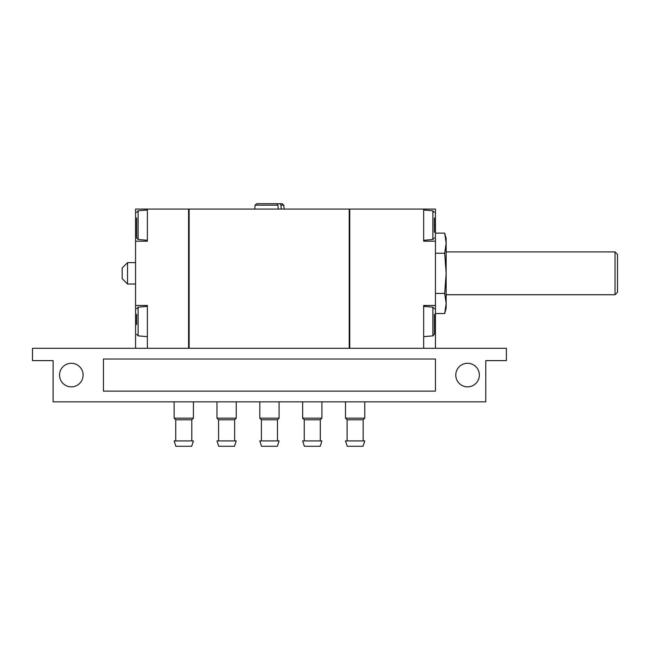 <?xml version="1.0" encoding="UTF-8"?>
<svg xmlns="http://www.w3.org/2000/svg" width="650" height="650" viewBox="0 0 650 650"><rect width="100%" height="100%" fill="white"/><g stroke="black" fill="none" stroke-linecap="round" stroke-linejoin="round"><path stroke-width="0.97" d="M188.589 348.294L188.589 209.072L147.355 209.072L147.355 241.199L135.574 241.199L135.574 305.459L147.355 305.459L147.355 348.294M147.355 209.072L135.574 209.072L135.574 225.136L136.646 225.136M189.126 348.294L189.126 209.072L349.229 209.072L349.229 348.294M136.646 314.324L136.646 324.545M136.646 217.945L136.646 237.884L138.117 239.476L147.355 240.289M135.574 305.459L135.574 348.294M135.574 241.199L135.574 225.136M349.765 348.294L349.765 209.072L423.662 209.072L423.662 241.199L435.443 241.199L435.443 321.523L434.371 321.523M423.662 348.294L423.662 305.459L435.443 305.459M435.443 241.199L435.443 209.072L423.662 209.072M280.987 205.181L283.79 205.181L282.189 203.718L262.072 203.718L282.189 203.718L262.072 203.718L279.841 203.718L280.987 205.181L281.231 209.072M276.811 203.718L277.964 205.181L255.101 205.181L256.701 203.718L276.811 203.718L259.049 203.718M277.964 205.181L278.2 209.072M434.371 314.324L434.371 334.262L432.9 335.863L423.662 336.676M434.371 217.945L434.371 232.326M435.443 348.294L435.443 321.523M479.351 375.066A11.781 11.781 0 0 0 461.679 364.861A11.781 11.781 0 0 0 461.679 385.271A11.781 11.781 0 0 0 479.351 375.066M83.103 375.066A11.781 11.781 0 0 0 65.431 364.861A11.781 11.781 0 0 0 65.431 385.271A11.781 11.781 0 0 0 83.103 375.066M52.577 360.612L53.113 360.612L53.113 401.838L485.777 401.838L485.777 360.612L486.314 360.612M485.777 360.612L506.391 360.612L506.391 348.294L32.5 348.294L32.5 360.612L53.113 360.612M435.443 359.003L103.447 359.003L103.447 391.129L435.443 391.129L435.443 359.003M277.347 446.282L261.544 446.282L259.805 440.927L279.086 440.927L277.347 446.282M277.477 440.927L277.477 419.778L261.414 419.778L261.414 440.927M277.477 419.778L279.086 418.169L259.805 418.169L261.414 419.778M127.546 284.034L127.546 262.616L122.192 267.971L122.192 278.679L127.546 284.034L135.574 284.034M191.669 446.282L175.874 446.282L174.135 440.927L193.407 440.927L191.669 446.282M191.799 440.927L191.799 419.778L175.736 419.778L175.736 440.927M191.799 419.778L193.407 418.169L174.135 418.169L175.736 419.778M363.017 446.282L347.222 446.282L345.483 440.927L364.756 440.927L363.017 446.282M363.155 440.927L363.155 419.778L347.092 419.778L347.092 440.927M363.155 419.778L364.756 418.169L345.483 418.169L347.092 419.778M320.182 446.282L304.387 446.282L302.648 440.927L321.921 440.927L320.182 446.282M320.312 440.927L320.312 419.778L304.249 419.778L304.249 440.927M320.312 419.778L321.921 418.169L302.648 418.169L304.249 419.778M234.504 446.282L218.709 446.282L216.97 440.927L236.243 440.927L234.504 446.282M234.642 440.927L234.642 419.778L218.579 419.778L218.579 440.927M234.642 419.778L236.243 418.169L216.97 418.169L218.579 419.778M349.229 210.145L349.765 210.145M188.589 210.145L189.126 210.145M435.443 233.139L444.706 233.139L446.152 238.526L446.152 243.181L444.706 233.139L446.152 243.181L444.706 253.232L435.443 253.232M444.706 253.232L446.152 273.325L444.706 293.426L435.443 293.426M444.706 293.426L446.152 303.469L446.152 308.132L444.706 313.519L446.152 303.469L444.706 313.519L435.443 313.519M617.5 254.369L617.5 292.281L615.038 294.743L615.038 251.908L617.5 254.369M446.152 243.181L446.152 303.469M435.443 225.136L434.371 225.136M423.662 209.982L432.9 210.787L432.9 239.476L423.662 240.289M423.662 306.369L432.9 307.174L432.9 335.863M135.574 321.523L136.646 321.523M136.646 212.387L138.117 210.787L138.117 239.476M136.646 308.774L138.117 307.174L138.117 335.863L136.646 334.262M255.101 205.181L254.759 209.072M283.79 205.181L284.131 209.072M259.805 401.838L259.805 418.169M279.086 401.838L279.086 418.169M432.9 210.787L434.371 212.387M432.9 239.476L434.371 237.884M432.9 307.174L434.371 308.774M138.117 210.787L147.355 209.982M138.117 335.863L147.355 336.676M138.117 307.174L147.355 306.369M127.546 262.616L135.574 262.616M174.135 401.838L174.135 418.169M193.407 401.838L193.407 418.169M345.483 401.838L345.483 418.169M364.756 401.838L364.756 418.169M302.648 401.838L302.648 418.169M321.921 401.838L321.921 418.169M216.97 401.838L216.97 418.169M236.243 401.838L236.243 418.169M446.152 294.743L615.038 294.743M446.152 251.908L615.038 251.908"/></g></svg>
